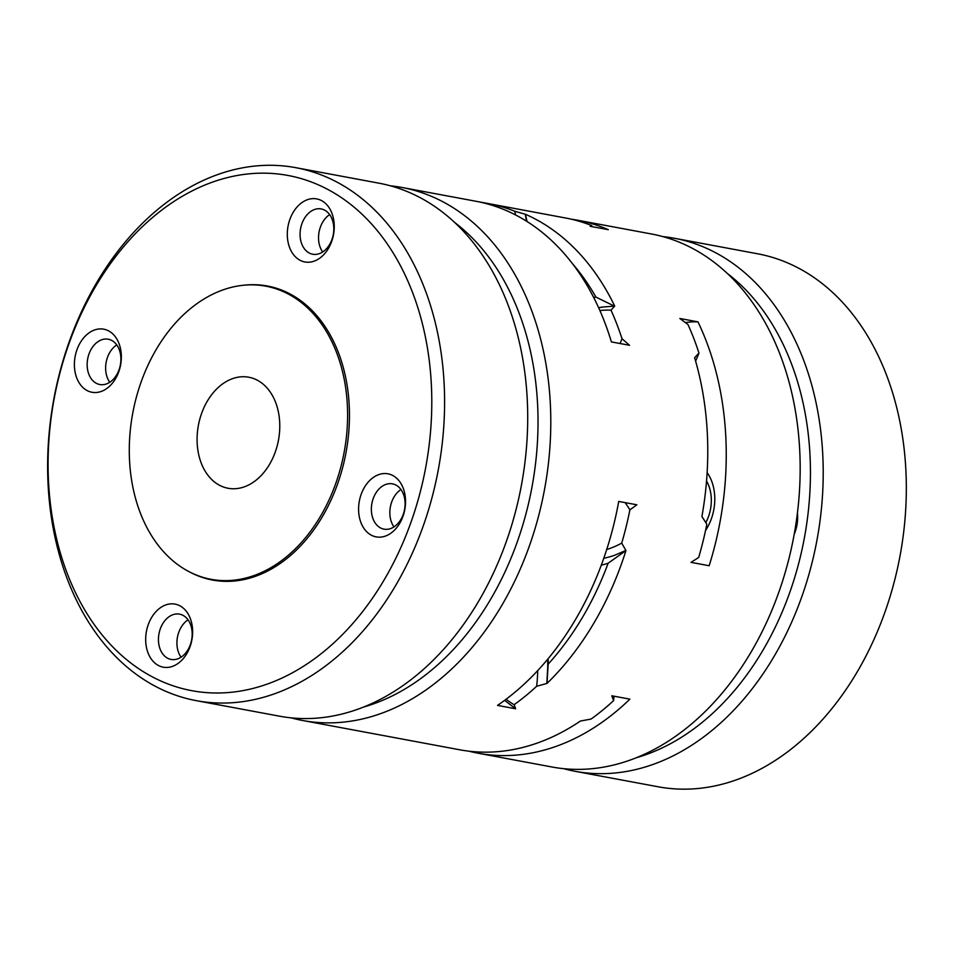 <?xml version="1.0" encoding="UTF-8"?>
<svg xmlns="http://www.w3.org/2000/svg" width="954" height="954" viewBox="0 0 954 954"><rect width="100%" height="100%" fill="white"/><g stroke="black" fill="none" stroke-linecap="round" stroke-linejoin="round"><path stroke-width="1.43" d="M329.655 214.614A23.039 16.612 -79.4 0 0 322.69 251.987M129.482 459.339A149.11 107.492 -79.4 0 0 200.257 576.478A149.11 107.492 -79.4 0 0 344.108 452.458A149.11 107.492 -79.4 0 0 254.623 284.912A149.11 107.492 -79.4 0 0 129.482 459.339M224.977 487.518A56.477 40.712 100.6 0 1 198.837 423.123A56.477 40.712 100.6 0 1 248.779 377.224A56.477 40.712 100.6 0 1 278.461 440.211A56.477 40.712 100.6 0 1 228.078 488.269A56.477 40.712 100.6 0 1 224.977 487.518M608.139 563.218L625.943 550.589A271.103 195.451 100.6 0 1 547.012 683.422L548.192 664.091A262.064 188.928 100.6 0 0 608.139 563.218A136.684 98.536 100.6 0 1 601.282 565.185M593.674 297.469A136.684 98.536 100.6 0 1 595.916 297.088L614.459 306.151L602.964 306.997A127.645 92.025 -79.4 0 0 598.635 307.748M548.133 658.725A136.684 98.536 100.6 0 1 548.192 664.091M547.62 659.345A127.645 92.025 -79.4 0 1 547.727 667.526L546.821 683.255M527.061 221.543L525.439 214.28A271.103 195.451 100.6 0 1 614.698 306.067L614.459 306.151M572.34 263.531A262.064 188.928 100.6 0 1 595.916 297.088M571.291 219.181A271.103 195.451 100.6 0 1 577.48 220.195A271.103 195.451 100.6 0 1 608.306 229.675L590.168 226.301L591.754 225.609A271.103 195.451 -79.4 0 0 568.047 218.466L491.978 204.251M461.45 750.094L462.893 750.345A122.267 88.15 100.6 0 1 462.893 750.345L461.45 750.094A271.103 195.451 -79.4 0 0 580.39 721.057L591.075 719.054A271.103 195.451 -79.4 0 0 613.601 700.618L611.764 695.776L629.89 699.151A271.103 195.451 100.6 0 1 478.085 753.207A271.103 195.451 100.6 0 1 468.903 751.18M697.958 321.856A271.103 195.451 100.6 0 1 709.168 565.746L691.03 562.359L698.674 557.458A271.103 195.451 -79.4 0 0 706.831 524.235L701.905 516.555A271.103 195.451 -79.4 0 0 694.607 357.714L698.96 353.063A271.103 195.451 -79.4 0 0 687.965 324.527L679.832 318.481L697.958 321.856A127.645 92.025 100.6 0 0 685.401 322.595M707.141 472.624A42.93 30.945 100.6 0 1 705.543 530.484M291.173 717.861A271.103 195.451 -79.4 0 0 302.633 720.497A271.103 195.451 -79.4 0 0 544.46 489.807A271.103 195.451 -79.4 0 0 402.016 187.485A271.103 195.451 -79.4 0 0 390.389 185.803M577.48 220.195L651.355 233.968A271.103 195.451 100.6 0 1 750.321 653.335A271.103 195.451 100.6 0 1 551.961 766.992L478.085 753.207M620.064 343.523A122.267 88.15 -79.4 0 0 622.008 338.718L629.533 345.288L611.395 341.914A271.103 195.451 -79.4 0 0 475.891 201.258L402.016 187.485M491.501 204.168L477.453 201.556M492.455 204.347L491.095 204.12A122.267 88.15 -79.4 0 0 490.499 204.788M515.565 214.948A122.267 88.15 -79.4 0 0 514.802 211.263A271.103 195.451 -79.4 0 0 491.095 204.12M514.802 211.263L525.439 214.28M614.698 306.067L611.001 310.169A122.267 88.15 -79.4 0 0 599.887 310.551M622.008 338.718A271.103 195.451 -79.4 0 0 611.001 310.169M462.01 750.214L378.07 734.556A271.103 195.451 -79.4 0 1 376.508 734.27L302.633 720.497M606.732 549.504A122.267 88.15 -79.4 0 0 621.722 543.112A271.103 195.451 -79.4 0 0 629.879 509.889L636.855 504.797L618.729 501.422A271.103 195.451 -79.4 0 1 497.523 705.4L515.661 708.786L504.63 700.343M621.722 543.112L625.943 550.589M547.012 683.422L536.649 686.272A122.267 88.15 -79.4 0 0 537.71 670.602M506.085 699.258A122.267 88.15 -79.4 0 0 514.111 704.708A271.103 195.451 -79.4 0 0 536.649 686.272M514.111 704.708L515.661 708.786M625.705 550.518L614.603 555.276A127.645 92.025 -79.4 0 1 603.799 558.233M591.754 225.609A122.267 88.15 100.6 0 1 591.981 226.635M525.272 214.435L526.501 221.185M598.659 307.796L602.964 306.997M698.96 353.063A122.267 88.15 100.6 0 1 695.597 361.125M701.917 516.543L704.41 520.347A122.267 88.15 100.6 0 1 706.831 524.235M614.054 696.205A122.267 88.15 100.6 0 1 613.601 700.618M629.879 509.889A122.267 88.15 -79.4 0 0 625.132 502.615M363.987 706.938A262.064 188.928 -79.4 0 0 531.903 487.47A262.064 188.928 -79.4 0 0 454.366 222.234M148.144 624.942A32.078 23.123 100.6 0 1 188.737 615.032A32.078 23.123 100.6 0 1 170.599 666.941A32.078 23.123 100.6 0 1 148.144 624.942M160.212 629.103A23.039 16.612 -79.4 0 0 159.366 631.977A23.039 16.612 -79.4 0 0 171.088 659.441A23.039 16.612 -79.4 0 0 191.647 639.836A23.039 16.612 -79.4 0 0 179.543 614.137A23.039 16.612 -79.4 0 0 160.212 629.103M361.053 494.649A32.078 23.123 100.6 0 1 401.646 484.751A32.078 23.123 100.6 0 1 383.508 536.649A32.078 23.123 100.6 0 1 361.053 494.649M373.133 498.811A23.039 16.612 -79.4 0 0 372.275 501.697A23.039 16.612 -79.4 0 0 383.997 529.148A23.039 16.612 -79.4 0 0 404.556 509.543A23.039 16.612 -79.4 0 0 392.452 483.845A23.039 16.612 -79.4 0 0 373.133 498.811M116.746 344.907A23.039 16.612 -79.4 0 0 109.782 382.28M88.925 354.184A23.039 16.612 -79.4 0 0 99.8 384.522A23.039 16.612 -79.4 0 0 120.18 365.799A23.039 16.612 -79.4 0 0 109.519 339.529A23.039 16.612 -79.4 0 0 108.255 339.219A23.039 16.612 -79.4 0 0 88.925 354.184M289.766 219.73A32.078 23.123 100.6 0 1 330.358 209.82A32.078 23.123 100.6 0 1 312.22 261.73A32.078 23.123 100.6 0 1 289.766 219.73M301.834 223.892A23.039 16.612 -79.4 0 0 312.709 254.229A23.039 16.612 -79.4 0 0 333.089 235.507A23.039 16.612 -79.4 0 0 322.428 209.236A23.039 16.612 -79.4 0 0 321.164 208.926A23.039 16.612 -79.4 0 0 301.834 223.892M76.857 350.023A32.078 23.123 100.6 0 1 117.449 340.113A32.078 23.123 100.6 0 1 99.311 392.022A32.078 23.123 100.6 0 1 76.857 350.023M400.942 489.533A23.039 16.612 -79.4 0 0 390.746 505.131A23.039 16.612 -79.4 0 0 393.978 526.906M188.033 619.826A23.039 16.612 -79.4 0 0 177.838 635.424A23.039 16.612 -79.4 0 0 181.069 657.199M68.271 345.658A262.064 188.928 -79.4 0 0 251.725 688.74A262.064 188.928 -79.4 0 0 399.917 264.711A262.064 188.928 -79.4 0 0 68.271 345.658M190.406 572.376A149.563 107.826 -79.4 0 0 201.676 577.206A149.563 107.826 -79.4 0 0 345.968 452.804A149.563 107.826 -79.4 0 0 256.209 284.757A149.563 107.826 -79.4 0 0 243.95 285.198M68.497 343.786A271.103 195.451 -79.4 0 0 196.429 700.689A271.103 195.451 -79.4 0 0 438.256 470.012A271.103 195.451 -79.4 0 0 295.823 167.677A271.103 195.451 -79.4 0 0 68.497 343.786M196.429 700.689L279.546 716.192A271.103 195.451 -79.4 0 0 521.373 485.503A271.103 195.451 -79.4 0 0 378.929 183.18L295.823 167.677M797.413 512.763A32.078 23.123 100.6 0 1 794.122 534.49M794.36 533.167A27.106 19.545 -79.4 0 0 797.186 514.576M726.781 273.035A262.064 188.928 100.6 0 1 806.583 524.676A262.064 188.928 100.6 0 1 636.401 757.726M662.803 236.604A271.103 195.451 100.6 0 1 674.442 238.273L757.548 253.776A271.103 195.451 100.6 0 1 902.341 542.051A271.103 195.451 100.6 0 1 658.165 786.788L575.047 771.297A271.103 195.451 100.6 0 1 563.599 768.662M674.442 238.273A271.103 195.451 100.6 0 1 819.224 526.548A271.103 195.451 100.6 0 1 575.047 771.297M705.853 522.613A35.238 25.412 -79.4 0 0 706.544 481.007M200.257 576.478L207.376 578.911M254.623 284.912L262.135 285.222"/></g></svg>
